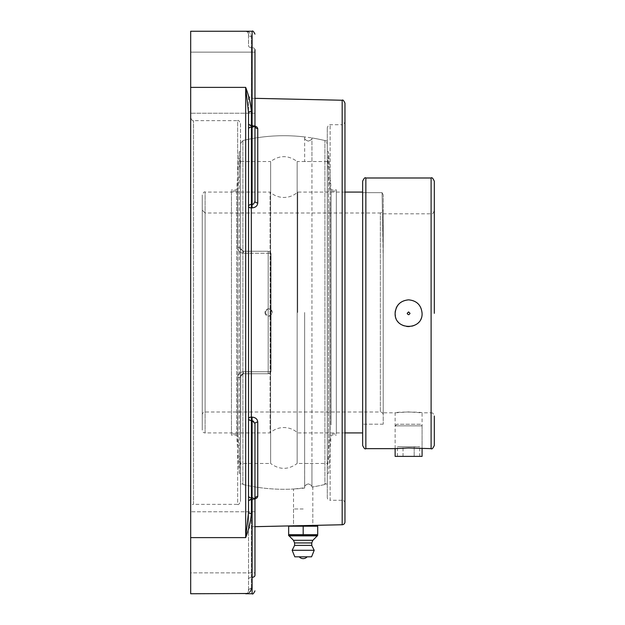 <?xml version="1.0" encoding="UTF-8"?>
<svg xmlns="http://www.w3.org/2000/svg" width="625" height="625" viewBox="0 0 625 625"><rect width="100%" height="100%" fill="white"/><g stroke="black" fill="none" stroke-linecap="round" stroke-linejoin="round"><path stroke-width="0.47" stroke-dasharray="3.12 2.34" d="M303.18 487.969L293.531 489.023L303.18 487.969M327.289 483.875L327.289 141.125L327.289 483.875A176.789 176.789 0 0 1 312.82 486.906L312.82 525.398L293.531 525.82L293.531 489.023A176.789 176.789 0 0 1 240.5 483.875L240.5 376.586L243.359 373.734L240.5 376.586A2.859 0.969 0 0 1 237.641 377.562C237.898 374.117 239.805 372.188 243.359 371.758C239.812 372.18 237.906 374.109 237.641 377.562A2.859 0.969 0 0 0 240.5 376.586L240.5 501.5L240.711 375.5L242.234 373.961L243.359 373.734L268.18 373.734A2.859 2.859 0 0 0 271.031 370.875L271.031 254.125L270.234 252.141L268.18 251.266A2.859 2.859 0 0 1 271.031 254.125L271.031 370.875A2.859 2.859 0 0 1 268.18 373.734L270.203 372.883L271.031 370.875L270.234 372.859L268.219 373.734L243.359 373.734L242.234 373.961L240.711 375.5L240.5 483.875M251.391 588.312L251.391 499.93A2.859 2.023 0 0 0 248.531 501.953A2.859 2.492 180 0 1 251.328 499.461A2.859 2.492 180 0 0 248.531 501.953L248.531 529.609L248.531 501.953A2.859 2.023 0 0 1 251.391 499.93L251.391 577.312A2.859 2.023 0 0 0 248.531 579.328A2.859 2.023 0 0 1 251.391 577.312L251.391 588.312C250.703 591.961 248.797 593.773 245.68 593.75L247.555 593.047L248.531 590.891A2.859 2.578 0 0 1 251.391 588.312A2.859 2.578 0 0 0 248.531 590.891L248.531 511.789L248.531 590.891L247.758 592.852L245.68 593.75L252.109 593.75L252.047 499.445L254.961 499L252.047 499.445L252.109 499.922L254.961 498.891L252.109 499.922L252.109 593.75L252.109 420.539L253.57 420.945L254.961 423.555A2.859 1.461 0 0 1 257.758 422.094L257.758 496.438A2.859 2.453 180 0 0 254.961 498.891L254.961 498.406M248.531 112.711L248.531 113.211L248.531 112.711A2.859 1.227 0 0 1 251.391 111.484L251.391 127.07A2.859 2.023 180 0 0 248.531 129.086L248.531 206.469L248.531 112.711L245.68 87.383C248.797 95.602 250.703 103.633 251.391 111.484M254.961 98.328L251.328 98.25L251.391 125.07A2.859 2.023 180 0 1 248.531 123.047A2.859 2.492 0 0 0 251.328 125.539A2.859 2.492 0 0 1 248.531 123.047L248.531 95.391L248.531 123.047A2.859 2.023 180 0 0 251.391 125.07L251.391 47.688A2.859 2.023 180 0 1 248.531 45.672L248.531 34.109A2.859 2.578 180 0 0 251.391 36.688C250.703 33.039 248.797 31.227 245.68 31.25L247.555 31.953L248.453 33.43L248.531 45.672A2.859 2.023 180 0 0 251.391 47.688L252.109 47.688A2.859 2.023 180 0 1 254.961 49.711L254.961 126L252.047 125.555C255.555 125.789 257.461 126.789 257.758 128.562L257.758 202.906A2.859 1.461 180 0 1 254.961 201.445L252.109 204.461L252.109 127.07L251.391 127.07L251.328 417.141L252.047 417.125L252.109 420.539L251.391 420.555A2.859 2.023 0 0 1 248.531 418.531L248.531 206.469L248.531 418.531A2.859 1.398 0 0 1 251.328 417.141L251.391 513.516C250.703 521.367 248.797 529.398 245.68 537.617L248.531 512.289A2.859 1.227 0 0 0 251.391 513.516M252.109 204.461L252.047 207.875L251.328 207.859A2.859 1.398 180 0 1 248.531 206.469A2.859 2.023 180 0 1 251.391 204.445L252.109 204.461M248.531 512.289L248.531 511.789M248.531 139.289L248.531 485.711M247.359 593.508L249.453 592.398M248.531 34.109L247.758 32.148L245.68 31.25C248.797 31.227 250.703 33.039 251.391 36.688A2.859 2.578 180 0 1 248.531 34.109M190.68 507.219L190.68 117.781L190.68 507.219A2.859 2.859 0 0 1 193.539 504.359L193.539 120.641L193.539 504.359L237.641 504.359L237.641 377.562L237.641 504.359C238.25 505.125 239.203 504.172 240.5 501.5M240.5 123.5L240.5 248.414L240.5 123.5C239.203 120.828 238.25 119.875 237.641 120.641L237.641 247.438A2.859 0.969 180 0 1 240.5 248.414L243.359 251.266L240.5 248.414A2.859 0.969 180 0 0 237.641 247.438C237.898 250.883 239.805 252.813 243.359 253.242C239.812 252.82 237.906 250.891 237.641 247.438L237.641 120.641L193.539 120.641C192.938 121.414 191.984 120.461 190.68 117.781M245.68 593.75L190.68 593.75L190.68 31.25L252.109 31.25L252.109 127.07A2.859 2.023 180 0 0 254.961 125.047M190.68 542.32L190.68 572.859L190.68 542.32M190.68 52.141L190.68 113.211L190.68 52.141L190.68 113.211L190.68 52.141L254.961 52.141L254.961 113.211L254.961 52.141L254.961 113.211L190.68 113.211L254.961 113.211L254.961 52.141L190.68 52.141M254.961 572.859L254.961 511.789L254.961 572.859L190.68 572.859L190.68 511.789L190.68 572.859L254.961 572.859L254.961 511.789L254.961 575.289L254.961 423.555L254.961 575.289A2.859 2.023 0 0 1 252.109 577.312L251.391 577.312L252.109 577.312M268.18 251.266L243.359 251.266L241.32 250.414L240.5 248.414L241.32 250.414L243.359 251.266L268.18 251.266A2.859 2.859 0 0 1 271.031 254.125L271.031 370.875L271.031 254.125A2.859 0.883 180 0 0 268.18 253.242L268.18 371.758L243.359 371.758L268.18 371.758L268.18 253.242L243.359 253.242L268.18 253.242A2.859 0.883 180 0 1 271.031 254.125L270.203 252.117L268.18 251.266L243.359 251.266L268.18 251.266L268.18 253.242L268.18 251.266M268.18 373.734L243.359 373.734L268.18 373.734L268.18 371.758A2.859 0.883 180 0 0 271.031 370.875A2.859 0.883 180 0 1 268.18 371.758L268.18 373.734M240.5 248.414L240.5 141.125L240.5 248.414M327.289 497.422L327.289 127.578L327.289 497.422A2.859 2.859 0 0 0 330.141 500.281L330.141 124.719L330.141 500.281L342.109 500.281L342.109 124.719L330.141 124.719C329.547 123.953 328.594 124.906 327.289 127.578M344.961 503.133A2.859 2.859 0 0 0 342.109 500.281L342.109 124.719C342.719 125.484 343.672 124.531 344.961 121.867L344.961 503.133L344.961 121.867M344.961 103.109L344.961 521.891M252.047 417.125C255.555 417.422 257.461 419.078 257.758 422.094M257.758 202.906C257.461 205.914 255.562 207.57 252.047 207.875M254.961 52.141L254.961 201.445L254.961 126.109L252.109 125.078L252.047 125.555L252.109 125.078L254.961 126.109A2.859 2.453 0 0 0 257.758 128.562M254.961 486.906L254.961 423.555M254.961 138.094L254.961 201.445M303.18 508.961L293.531 508.961L303.18 508.961M288.656 526.203L288.656 534.672L317.703 534.672L317.703 526.203L288.656 526.203M303.18 526.203L293.531 526.203L312.82 526.203L303.18 526.203L303.18 534.672M307.109 556.82L299.25 556.82M312.875 540.305L293.477 540.305M311.75 542.938L294.602 542.938M311.75 545.391L294.602 545.391M314.203 550.289L292.156 550.289M297.703 312.5L297.703 192.078L297.703 312.5M344.961 192.078L297.703 192.078C293.773 195.594 289.164 197.391 283.891 197.453C278.617 197.391 274.016 195.594 270.086 192.078L270.086 432.922L270.086 192.078L205.109 192.078L205.109 432.922A2.859 2.859 0 0 1 202.25 430.062L202.25 194.938L202.25 430.062M383.211 259.125L383.211 424.188L383.195 249.086L382.07 192.648L383.211 259.125L383.211 194.938L383.211 259.125M362.641 308.414L362.641 424.188L362.641 308.414M362.641 192.078L362.641 432.922L362.641 192.078M383.211 414.859L383.211 210.141L383.211 414.859A2.859 2.859 0 0 0 380.359 412L380.359 213L205.109 213L205.109 412L205.109 213L202.25 210.141L202.25 414.859A2.859 2.859 0 0 1 205.109 412L380.359 412L380.359 213L382.438 212.094L383.211 210.141M202.25 414.859L202.25 210.141M240.5 143.57L242.875 140.539L242.875 312.5L242.875 140.539A176.789 176.789 0 0 1 304.656 136.938L304.656 137.875C304.211 138.82 305.422 139.906 308.305 141.117C305.68 140.227 304.461 139.148 304.656 137.875L304.656 161.531L311.938 161.531L297.156 161.531L297.156 463.469L311.938 463.469L304.656 463.469L304.656 487.125C304.211 486.18 305.422 485.094 308.305 483.883C305.68 484.773 304.461 485.852 304.656 487.125L304.656 488.062A176.789 176.789 0 0 1 242.875 484.461L242.875 312.5L242.875 484.461L240.5 481.43L240.5 143.57L240.5 481.43M265.641 312.5A3.156 3.148 90 0 0 268.789 315.656A3.156 3.148 90 0 0 271.93 312.5A3.156 3.148 90 0 0 268.789 309.344A3.156 3.148 90 0 0 265.641 312.5M240.5 463.469L240.5 161.531L240.5 463.469L270.625 463.469L270.625 161.531L240.5 161.531M327.281 481.43L327.281 143.57L327.281 481.43L324.906 484.461L324.906 140.539L324.906 484.461A176.789 176.789 0 0 1 311.938 487.047L311.938 137.953L311.938 487.047C312.195 485.883 310.984 484.828 308.305 483.883C311.023 484.914 312.234 485.969 311.938 487.047L311.938 463.469L327.281 463.469L327.281 161.531L327.281 463.469M270.625 161.531L270.625 463.469C279.469 469.961 288.312 469.961 297.156 463.469L297.156 161.531C288.312 155.039 279.469 155.039 270.625 161.531M308.305 141.117C311.023 140.086 312.234 139.031 311.938 137.953C312.195 139.117 310.984 140.172 308.305 141.117M327.281 161.531L311.938 161.531L311.938 137.953A176.789 176.789 0 0 1 324.906 140.539L327.281 143.57M395.383 315.906A13.469 13.469 0 0 0 421.492 317.242A13.469 13.469 0 0 0 399.078 303.789M396.156 308.156A13.469 13.469 0 0 0 395.383 310.727M420.469 424.242L396.742 424.242L420.469 424.242L422.078 425.844L395.133 425.844L422.078 425.844L422.078 448.641L422.078 412.82L408.602 411.906L395.133 412.82C394.305 411.82 422.906 411.82 422.078 412.82L431.109 412.82L431.109 213.812L431.109 412.82C432.203 413.828 432.07 410.844 434.32 416.031L434.32 445.422M434.32 181.211L434.32 313.32M383.211 313.32L383.211 213.812L383.211 313.32M362.641 445.422L362.641 181.211M422.078 448.641C422.906 447.906 394.305 447.906 395.133 448.641L395.133 412.82L383.211 412.82M383.211 308.414L383.211 424.188L383.211 308.414M231.445 191.172L231.445 433.945L231.445 191.172M231.445 435.047L231.445 189.828L231.445 435.047M237.812 191.172L237.812 433.945L237.812 191.172M240.5 155.086L240.5 470.07L240.5 155.086M240.5 151.82L240.5 473.336L240.5 151.82M239.273 473.18L239.273 151.664L239.273 473.18M236.672 435.047L236.672 189.828L236.672 435.047M336.336 201.141L336.336 433.945L336.336 201.141M336.336 424.984L336.336 189.828L336.336 424.984M329.969 201.141L329.969 433.945L329.969 201.141M327.281 168.016L327.281 470.07L327.281 168.016M327.281 165.016L327.281 473.336L327.281 165.016M328.508 459.984L328.508 151.664L328.508 459.984M331.109 424.984L331.109 189.828L331.109 424.984M422.078 456.383L395.133 456.383M414.172 446.742L397.469 446.742L419.742 446.742L414.172 446.742L414.172 456.383L403.039 456.383L414.172 456.383L414.172 446.742M403.039 456.383L403.039 446.742L403.039 456.383L397.469 456.383L403.039 456.383M397.469 456.383L397.469 446.742M419.742 456.383L414.172 456.383L419.742 456.383L419.742 446.742M248.531 495.914A2.859 2.023 0 0 0 251.391 497.93L252.109 497.93A2.859 2.023 0 0 1 254.961 499.953M190.68 537.617L245.68 537.617L245.68 87.383L190.68 87.383M251.391 499.93L252.109 499.922L251.391 499.93M254.961 49.711A2.859 2.023 180 0 0 252.109 47.688L252.109 125.078L251.391 125.07L252.109 125.078L252.109 47.688L251.391 47.688L251.391 36.688L251.328 98.25C250.75 99 249.82 98.047 248.531 95.391M243.359 373.734L243.359 371.758L243.359 373.734M243.359 253.242L243.359 251.266L243.359 253.242M342.172 524.75L342.172 100.25M252.047 125.555L251.328 125.539L252.047 125.555M251.328 499.461L252.047 499.445L251.328 499.461M344.961 432.922L297.703 432.922C293.773 429.406 289.164 427.609 283.891 427.547C278.617 427.609 274.016 429.406 270.086 432.922L205.109 432.922L205.109 192.078C204.492 191.312 203.547 192.266 202.25 194.938M365.852 177.992L365.852 448.641M431.109 448.641L431.109 177.992M251.344 499.094A2.859 2.859 0 0 0 248.531 501.953A2.859 2.859 0 0 1 251.344 499.094L255.148 498.266L251.344 499.094M254.961 526.672L251.328 526.75C250.75 526 249.82 526.953 248.531 529.609M248.531 123.047A2.859 2.859 0 0 0 251.344 125.906L255.148 126.734L251.344 125.906A2.859 2.859 0 0 1 248.531 123.047M327.289 141.125A176.789 176.789 0 0 0 240.5 141.125M254.961 511.789L190.68 511.789L254.961 511.789M293.531 508.961L293.531 525.82M312.82 508.961L312.82 525.398M383.211 194.938L382.07 192.648L362.641 192.648L383.211 192.648M383.211 424.188L362.641 424.188L383.211 424.188M264.953 312.5A3.672 3.672 0 0 0 270.461 315.68A3.672 3.672 0 0 0 270.461 309.32A3.672 3.672 0 0 0 264.953 312.5M304.633 312.5L304.633 487.594L304.633 312.5M383.211 213.812L431.109 213.812C432.242 212.82 432.195 215.695 434.32 210.602M240.5 154.93L237.812 191.055L231.445 191.055M240.5 470.07L237.812 433.945L231.445 433.945M240.5 151.664L239.273 151.664L236.672 189.828L231.445 189.828M240.5 473.336L239.273 473.336L236.672 435.172L231.445 435.172M327.281 470.07L329.969 433.945L336.336 433.945M327.281 154.93L329.969 191.055L336.336 191.055M327.281 473.336L328.508 473.336L331.109 435.172L336.336 435.172M327.281 151.664L328.508 151.664L331.109 189.828L336.336 189.828M396.742 424.242L395.133 425.844L395.133 448.641"/><path stroke-width="0.94" d="M254.961 526.672L312.82 525.398L312.82 526.203M248.531 511.789L248.531 485.711M251.391 111.484L251.391 127.07L252.109 127.07L252.109 31.25L190.68 31.25L190.68 87.383L245.68 87.383L248.531 112.711A2.859 1.227 180 0 1 251.391 111.484C250.703 103.633 248.797 95.602 245.68 87.383L245.68 537.617L248.531 512.289A2.859 1.227 180 0 0 251.391 513.516L251.328 207.859A2.859 1.398 180 0 1 248.531 206.469A2.859 2.023 180 0 1 251.391 204.445L251.391 127.07A2.859 2.023 180 0 0 248.531 129.086L248.531 139.289M190.68 87.383L190.68 593.75L247.359 593.508M249.453 592.398L250.656 590.984L251.391 588.312M248.531 113.211L248.531 123.047L248.531 113.211M190.68 537.617L245.68 537.617C248.797 529.398 250.703 521.367 251.391 513.516M252.109 420.539L252.047 417.125L251.328 417.141A2.859 1.398 0 0 0 248.531 418.531A2.859 2.023 0 0 0 251.391 420.555L252.109 420.539L252.109 497.93A2.859 2.023 0 0 1 254.961 499.953L254.961 423.555L252.109 420.539M248.531 512.289L248.531 112.711M342.172 100.25L342.172 524.75A2.859 2.859 0 0 0 344.961 521.891L344.961 103.109C343.68 100.453 342.75 99.5 342.172 100.25L254.961 98.328M252.047 207.875L252.109 204.461L251.391 204.445L251.328 207.859L252.047 207.875C255.555 207.578 257.461 205.922 257.758 202.906L257.758 128.562L256.992 127.078L254.961 126L254.961 138.094M254.961 572.859L254.961 498.891A2.859 2.453 180 0 1 257.758 496.438L256.992 497.922L254.961 499L257.016 497.906L257.758 496.438L257.758 422.094C257.461 419.086 255.562 417.43 252.047 417.125M257.758 128.562A2.859 2.453 0 0 1 254.961 126.109L254.961 52.141M254.961 201.445L254.961 125.047A2.859 2.023 180 0 1 252.109 127.07L252.109 204.461L253.57 204.055L254.961 201.445A2.859 1.461 180 0 0 257.758 202.906M257.758 422.094A2.859 1.461 0 0 0 254.961 423.555M252.109 577.312A2.859 2.023 0 0 0 254.961 575.289L254.961 499.953M254.961 498.406L254.961 486.906M254.961 125.047L254.961 49.711M317.703 534.672L288.656 534.672L288.656 535.672L288.656 526.203L317.703 526.203L317.703 534.672M303.18 526.203L303.18 534.672M288.656 535.672L317.703 535.672M299.25 556.82L307.109 556.82A5.203 5.203 0 0 1 299.25 556.82M317.266 535.859L289.094 535.859L293.477 540.305L294.602 542.938L294.602 545.391L292.156 550.289L294.797 556.82L311.562 556.82L314.203 550.289L311.75 545.391L311.75 542.938L312.875 540.305L317.266 535.859M311.562 556.82L294.797 556.82M292.156 550.289L314.203 550.289M294.602 545.391L311.75 545.391M294.602 542.938L311.75 542.938M293.477 540.305L312.875 540.305M362.641 192.078L344.961 192.078M399.078 303.789A13.469 13.469 0 0 0 396.156 308.156M395.383 310.727A13.469 13.469 0 0 0 395.383 315.906M408.602 311.922L407.195 313.32C408.133 315.117 409.078 315.117 410.016 313.32L408.602 311.922M408.602 299.844C416.789 300.648 421.273 305.133 422.078 313.32C422.906 330.695 394.305 330.695 395.133 313.32C395.93 305.133 400.422 300.648 408.602 299.844M431.109 448.641L408.602 447.969L395.133 448.641L365.852 448.641L365.852 177.992L431.109 177.992L431.109 448.641C431.836 449.484 432.906 448.414 434.32 445.422L434.32 416.031M434.32 313.32L434.32 181.211C432.906 178.219 431.836 177.148 431.109 177.992M365.852 177.992C365.055 177.18 363.984 178.258 362.641 181.211L362.641 445.422C363.984 448.375 365.055 449.453 365.852 448.641M395.133 448.641L395.133 456.383L422.078 456.383L422.078 448.641M245.68 593.75L252.109 593.75L252.109 497.93L251.391 497.93A2.859 2.023 0 0 1 248.531 495.914M342.172 524.75L312.82 525.398M252.109 593.75C252.664 594.547 253.617 593.602 254.961 590.891C253.617 593.602 252.664 594.547 252.109 593.75M252.109 31.25C252.664 30.453 253.617 31.398 254.961 34.109C253.617 31.398 252.664 30.453 252.109 31.25M344.961 432.922L362.641 432.922"/></g></svg>
